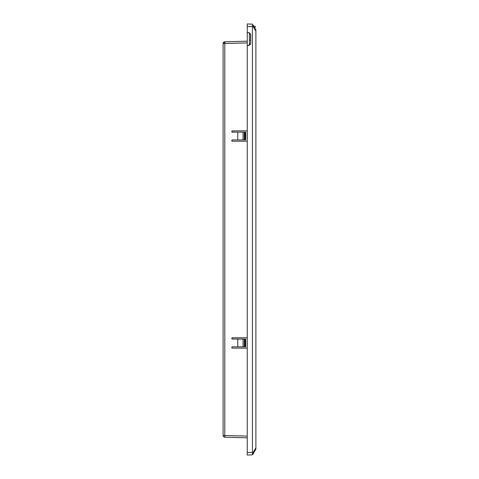 <?xml version="1.0" encoding="UTF-8"?>
<svg xmlns="http://www.w3.org/2000/svg" width="479" height="479" viewBox="0 0 479 479"><rect width="100%" height="100%" fill="white"/><g stroke="black" fill="none" stroke-linecap="round" stroke-linejoin="round"><path stroke-width="0.72" d="M255.187 26.351L255.02 26.321A0.431 0.431 0 0 1 255.451 26.752A0.431 0.431 0 0 1 255.02 27.183L255.187 27.153A0.431 0.431 0 0 0 255.187 26.351L255.325 27.058M224.795 43.505L223.118 43.505A1.724 1.724 0 0 1 224.795 41.781L223.118 43.505L224.795 43.505L224.795 435.495L224.795 41.781L247.26 41.194L224.795 41.781L224.795 43.505L247.26 42.918L223.118 43.505L223.118 435.495L223.4 436.441L224.465 437.177M250.272 44.355L250.511 43.906A2.587 2.587 0 0 0 250.709 42.918L250.709 35.159A2.587 2.587 0 0 0 248.122 32.572L247.26 32.572L247.26 26.537L247.26 455.05L252.565 454.822L247.26 455.05L247.26 45.505L249.559 45.068L250.709 42.918L250.511 34.171L249.11 32.77L247.26 32.572L247.26 45.505L248.122 45.505A2.587 2.587 0 0 0 249.948 44.751M249.415 32.919L249.415 45.158L249.415 32.919M231.788 140.808L232.387 141.209L247.26 141.209L232.387 141.209L231.74 140.563L232.387 139.916L237.77 139.916L237.77 132.156L232.141 132.108L231.74 131.509L232.141 130.911L247.26 130.863L232.387 130.863L231.74 131.509L231.932 131.054L231.74 131.509L232.387 132.156L231.74 131.509L231.932 131.965M231.932 347.036L231.74 347.491L232.387 346.844L231.74 347.491L232.387 348.137L247.26 348.137L232.387 348.137L231.74 347.491L232.387 346.844L237.77 346.844L237.77 339.084L232.141 339.036L231.74 338.437L232.141 337.839L247.26 337.791L232.387 337.791L231.788 338.192M247.26 437.806L224.795 437.219L247.26 437.806L247.26 436.082L224.795 435.495L247.26 436.082L247.26 437.806M254.223 26.321L253.589 25.956L254.223 26.321M250.709 40.23L249.415 40.23L250.709 40.23M232.387 132.156L245.709 132.156L245.709 139.916L245.02 139.916L245.709 139.916L245.709 132.156L245.02 132.156L245.02 139.916L244.242 139.916L245.02 139.916L245.02 132.156L244.242 132.156L244.242 139.916L237.77 139.916L237.77 132.156L243.033 132.156L243.033 139.916L244.242 139.916L244.242 132.156L243.033 132.156L243.033 139.916L232.387 139.916L231.74 140.563L231.932 140.107L231.74 140.563L232.387 141.209L231.932 141.018M232.141 339.036L245.709 339.084L245.709 346.844L245.709 339.084L245.02 339.084L245.02 346.844L245.02 339.084L244.242 339.084L244.242 346.844L244.242 339.084L243.033 339.084L243.033 346.844L243.033 339.084L237.77 339.084L237.77 346.844L243.033 346.844L232.387 346.844M245.709 346.844L243.033 346.844L245.709 346.844M223.118 43.505L223.118 435.495L224.795 435.495L223.118 435.495A1.724 1.724 0 0 0 224.795 437.219L224.795 435.495L224.795 437.219A1.724 1.724 0 0 1 223.118 435.495L223.4 436.441M247.26 41.697L247.26 42.918L247.26 41.697M231.74 338.437L232.387 337.791L231.74 338.437L232.387 339.084M231.932 347.946L232.387 348.137L231.932 347.946M232.387 130.863L231.932 131.054L232.387 130.863M252.565 453.529L252.678 454.29L252.565 453.529L255.882 447.781L255.882 448.745L255.882 29.926L252.565 24.178L255.882 29.926L255.882 31.219L252.565 25.471L252.678 24.71L252.433 26.537L247.26 26.537L247.26 23.95L252.565 24.178L247.26 23.95L247.26 26.537L252.433 26.537L252.433 452.463L247.26 452.463L252.433 452.463L252.433 26.537L252.565 25.471L255.882 31.219L255.882 447.781L252.565 453.529L252.433 452.463L252.565 454.822L255.882 449.074L252.565 454.822L252.433 452.463M255.882 448.745L255.882 449.074L255.882 448.745M248.122 32.572A2.587 2.587 0 0 1 250.709 35.159M250.709 42.918A2.587 2.587 0 0 1 248.122 45.505M252.565 454.822L252.678 454.29"/></g></svg>

